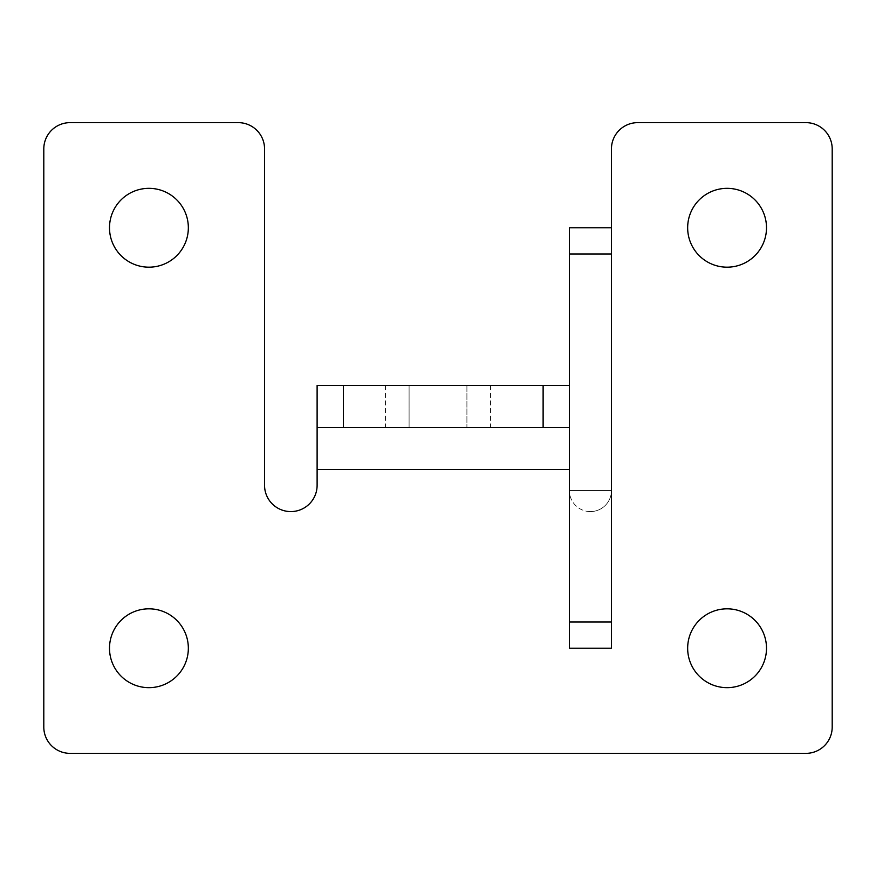 <?xml version="1.0" encoding="UTF-8"?>
<svg xmlns="http://www.w3.org/2000/svg" width="876" height="876" viewBox="0 0 876 876"><rect width="100%" height="100%" fill="white"/><g stroke="black" fill="none" stroke-linecap="round" stroke-linejoin="round"><path stroke-width="0.66" stroke-dasharray="4.38 3.29" d="M611.448 227.76L611.448 490.56A21.024 21.024 0 0 1 590.424 511.584A21.024 21.024 0 0 0 611.448 490.56L611.448 648.24L569.4 648.24L569.4 227.76L611.448 227.76L611.448 490.56L569.4 490.56L569.4 385.44L317.112 385.44L317.112 485.304A26.28 26.28 0 0 1 290.832 511.584A26.28 26.28 0 0 1 264.552 485.304L264.552 148.92A26.28 26.28 0 0 0 238.272 122.64L70.08 122.64A26.28 26.28 0 0 0 43.8 148.92L43.8 727.08A26.28 26.28 0 0 0 70.08 753.36L805.92 753.36A26.28 26.28 0 0 0 832.2 727.08L832.2 148.92A26.28 26.28 0 0 0 805.92 122.64L637.728 122.64A26.28 26.28 0 0 0 611.448 148.92L611.448 490.56L569.4 490.56L569.4 385.44M687.66 648.24A39.42 39.42 0 0 0 727.08 687.66A39.42 39.42 0 0 0 766.5 648.24A39.42 39.42 0 0 0 727.08 608.82A39.42 39.42 0 0 0 687.66 648.24M109.5 648.24A39.42 39.42 0 0 0 148.92 687.66A39.42 39.42 0 0 0 188.34 648.24A39.42 39.42 0 0 0 148.92 608.82A39.42 39.42 0 0 0 109.5 648.24M109.5 227.76A39.42 39.42 0 0 0 148.92 267.18A39.42 39.42 0 0 0 188.34 227.76A39.42 39.42 0 0 0 148.92 188.34A39.42 39.42 0 0 0 109.5 227.76M687.66 227.76A39.42 39.42 0 0 0 727.08 267.18A39.42 39.42 0 0 0 766.5 227.76A39.42 39.42 0 0 0 727.08 188.34A39.42 39.42 0 0 0 687.66 227.76M590.424 511.584A21.024 21.024 0 0 1 569.4 490.56A21.024 21.024 0 0 0 590.424 511.584M569.4 427.488L317.112 427.488M466.908 427.488L385.44 427.488L490.56 427.488L385.44 427.488L490.56 427.488L385.44 427.488L466.908 427.488L466.908 385.44L409.092 385.44L490.56 385.44L385.44 385.44L490.56 385.44L385.44 385.44L490.56 385.44L466.908 385.44L466.908 427.488M569.4 469.536L317.112 469.536M409.092 385.44L409.092 427.488L409.092 385.44M490.56 385.44L490.56 427.488M385.44 385.44L385.44 427.488"/><path stroke-width="1.31" d="M569.4 254.04L569.4 227.76L611.448 227.76L611.448 648.24L569.4 648.24L569.4 254.04L611.448 254.04M611.448 227.76L611.448 148.92A26.28 26.28 0 0 1 637.728 122.64L805.92 122.64A26.28 26.28 0 0 1 832.2 148.92L832.2 727.08A26.28 26.28 0 0 1 805.92 753.36L70.08 753.36A26.28 26.28 0 0 1 43.8 727.08L43.8 148.92A26.28 26.28 0 0 1 70.08 122.64L238.272 122.64A26.28 26.28 0 0 1 264.552 148.92L264.552 485.304A26.28 26.28 0 0 0 290.832 511.584A26.28 26.28 0 0 0 317.112 485.304L317.112 427.488L569.4 427.488M687.66 648.24A39.42 39.42 0 0 0 727.08 687.66A39.42 39.42 0 0 0 766.5 648.24A39.42 39.42 0 0 0 727.08 608.82A39.42 39.42 0 0 0 687.66 648.24M109.5 648.24A39.42 39.42 0 0 0 148.92 687.66A39.42 39.42 0 0 0 188.34 648.24A39.42 39.42 0 0 0 148.92 608.82A39.42 39.42 0 0 0 109.5 648.24M109.5 227.76A39.42 39.42 0 0 0 148.92 267.18A39.42 39.42 0 0 0 188.34 227.76A39.42 39.42 0 0 0 148.92 188.34A39.42 39.42 0 0 0 109.5 227.76M687.66 227.76A39.42 39.42 0 0 0 727.08 267.18A39.42 39.42 0 0 0 766.5 227.76A39.42 39.42 0 0 0 727.08 188.34A39.42 39.42 0 0 0 687.66 227.76M569.4 385.44L343.392 385.44L343.392 427.488M343.392 385.44L317.112 385.44L317.112 427.488M569.4 621.96L611.448 621.96M543.12 385.44L543.12 427.488M569.4 469.536L317.112 469.536"/></g></svg>
